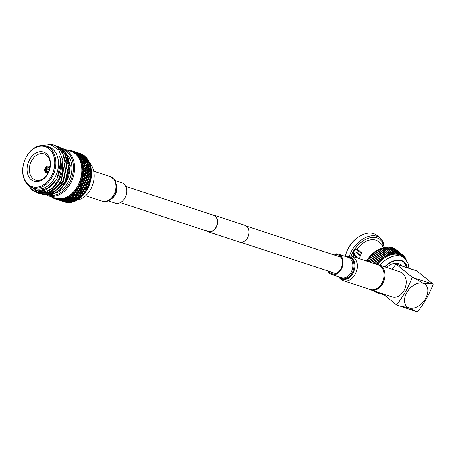 <?xml version="1.0" encoding="UTF-8"?>
<svg xmlns="http://www.w3.org/2000/svg" width="456" height="456" viewBox="0 0 456 456"><rect width="100%" height="100%" fill="white"/><g stroke="black" fill="none" stroke-linecap="round" stroke-linejoin="round"><path stroke-width="0.68" d="M206.682 230.707A8.567 6.264 -71.8 0 0 208.175 231.528A8.567 6.264 -71.8 0 0 216.389 226.432A8.567 6.264 -71.8 0 0 215.032 216.076A8.567 6.264 -71.8 0 0 213.539 215.255L125.765 186.333M206.739 231.055A8.812 6.447 -71.8 0 0 208.096 231.762L239.52 242.119A8.812 6.447 -71.8 0 0 247.973 236.875A8.812 6.447 -71.8 0 0 246.571 226.216A8.812 6.447 -71.8 0 0 245.037 225.372L213.613 215.021A8.812 6.447 -71.8 0 0 212.103 214.782M208.096 231.762A8.812 6.447 -71.8 0 0 216.549 226.518A8.812 6.447 -71.8 0 0 215.152 215.865A8.812 6.447 -71.8 0 0 213.613 215.021M377.488 264.68A13.133 9.604 108.2 0 1 379.141 265.016A13.133 9.604 108.2 0 1 382.721 283.717A13.133 9.604 108.2 0 1 370.922 289.965A13.133 9.604 108.2 0 1 369.388 289.246M370.922 289.965L392.132 296.953A13.133 9.604 -71.8 0 0 403.93 290.706A13.133 9.604 -71.8 0 0 400.351 272.004L379.141 265.016M402.038 265.939L400.471 264.668A14.147 9.297 129 0 0 398.458 263.579A14.147 9.297 129 0 0 386.563 267.461M406.991 267.569A18.189 11.953 129 0 0 403.948 262.285A18.189 11.953 129 0 0 401.36 260.883A18.189 11.953 129 0 0 384.961 266.931M406.148 267.296A18.189 11.953 129 0 0 403.469 261.926M383.41 245.647L378.389 241.583A18.189 11.953 -51 0 0 375.801 240.181A18.189 11.953 -51 0 0 356.991 249.039L361.226 252.47L360.952 254.454A18.189 11.953 -51 0 0 360.667 254.898L359.328 258.7M361.391 253.559L356.632 249.706A12.608 8.288 -51 0 1 357.054 249.09M360.217 255.736L355.412 251.843A12.608 8.288 -51 0 0 354.323 254.796M353.48 254.106L356.968 256.939L357.105 257.366L355.366 256.54L355.247 255.981L353.731 254.756A3.756 2.468 129 0 1 354.033 251.461A3.756 2.468 129 0 1 356.991 249.039M383.559 245.773A20.811 13.68 129 0 0 377.083 237.941A20.811 13.68 129 0 0 351.285 256.05M349.587 255.725A22.025 14.478 -51 0 1 376.964 236.328A22.025 14.478 -51 0 1 380.099 238.026A22.025 14.478 -51 0 1 384.037 246.263M346.326 252.875L346.531 252.276A20.811 13.68 -51 0 1 359.339 236.464L359.887 236.14A22.025 14.478 129 0 0 346.326 252.875A22.025 14.478 129 0 0 345.414 256.346M380.099 238.026L376.787 235.342A22.025 14.478 129 0 0 373.652 233.643A22.025 14.478 129 0 0 359.887 236.14M367.086 261.254A0.809 0.53 -51 0 1 367.855 260.125L368.283 260.034L368.18 259.652A0.809 0.53 -51 0 1 369.012 258.524L369.428 258.478L369.366 258.067A0.809 0.53 -51 0 1 370.261 256.99L370.665 256.984L370.642 256.557A0.809 0.53 -51 0 1 371.594 255.537L371.982 255.571L371.999 255.126A0.809 0.53 -51 0 1 373.002 254.169L373.373 254.243L373.424 253.787A0.809 0.53 -51 0 1 374.467 252.903L374.815 253.017L374.906 252.55A0.809 0.53 -51 0 1 375.983 251.746L376.308 251.9L376.439 251.427A0.809 0.53 -51 0 1 377.545 250.703L377.842 250.897L378.007 250.424A0.809 0.53 -51 0 1 379.13 249.785L386.688 255.913M376.987 264.52L376.941 264.206A0.809 0.53 -51 0 1 377.836 263.129L378.241 263.118L378.218 262.69A0.809 0.53 -51 0 1 379.17 261.67L379.557 261.704L379.569 261.26A0.809 0.53 -51 0 1 380.572 260.302L380.942 260.376L380.994 259.92A0.809 0.53 -51 0 1 382.042 259.036L382.39 259.15L382.481 258.689A0.809 0.53 -51 0 1 383.559 257.879L383.884 258.033L384.009 257.56A0.809 0.53 -51 0 1 385.115 256.836L385.411 257.03L385.577 256.557A0.809 0.53 -51 0 1 386.699 255.924L386.967 256.152L387.167 255.679A0.809 0.53 -51 0 1 388.301 255.138L388.54 255.406L388.768 254.938A0.809 0.53 -51 0 1 389.903 254.494L390.108 254.796L390.37 254.334A0.809 0.53 -51 0 1 391.499 253.998L391.67 254.323L391.96 253.878A0.809 0.53 -51 0 1 393.072 253.644L393.209 253.998L393.528 253.57A0.809 0.53 -51 0 1 394.611 253.439L394.708 253.821L395.056 253.411A0.809 0.53 -51 0 1 396.104 253.388L396.167 253.792L396.532 253.399A0.809 0.53 -51 0 1 397.546 253.49L397.569 253.912L397.951 253.547A0.809 0.53 -51 0 1 398.914 253.741L398.903 254.18L399.302 253.844A0.809 0.53 -51 0 1 400.208 254.14L400.157 254.596L400.573 254.283A0.809 0.53 -51 0 1 401.417 254.687L401.326 255.155L401.753 254.875A0.809 0.53 -51 0 1 402.528 255.377L402.397 255.85L402.83 255.605A0.809 0.53 -51 0 1 403.531 256.204L403.366 256.677L403.805 256.466A0.809 0.53 -51 0 1 404.426 257.161L404.227 257.629L404.66 257.463A0.809 0.53 -51 0 1 405.196 258.238L405.048 258.541M379.403 250.008L379.597 249.546A0.809 0.53 -51 0 1 380.726 249.004L388.216 255.069M380.994 249.215L381.199 248.805A0.809 0.53 -51 0 1 382.333 248.36L389.749 254.368M382.595 248.554L382.801 248.201A0.809 0.53 -51 0 1 383.918 247.847M384.197 248.041L384.391 247.745A0.809 0.53 -51 0 1 385.468 247.448M385.782 247.665L385.953 247.431A0.809 0.53 -51 0 1 386.996 247.198M387.338 247.443L387.48 247.277A0.809 0.53 -51 0 1 388.478 247.089M388.865 247.374L388.962 247.266A0.809 0.53 -51 0 1 389.914 247.135M390.342 247.454L390.382 247.414A0.809 0.53 -51 0 1 391.282 247.334M391.755 247.688A0.809 0.53 -51 0 1 392.582 247.676M393.118 248.075A0.809 0.53 -51 0 1 393.796 248.161M394.417 248.628A0.809 0.53 -51 0 1 394.919 248.788M405.156 258.649L405.401 258.575A0.809 0.53 -51 0 1 405.857 259.407M406.171 259.789A0.809 0.53 -51 0 1 406.524 260.273M383.941 247.42L381.911 245.733L382.641 245.721L381.621 244.895L383.485 245.71L384.642 247.3M379.939 265.278A21.825 14.347 -51 0 1 401.24 256.243A21.825 14.347 -51 0 1 404.347 257.925L402.454 256.392A21.825 14.347 129 0 0 399.348 254.71A21.825 14.347 129 0 0 377.323 264.628M355.292 256.033L356.968 256.939M382.641 245.721L382.265 246.388M353.058 256.631A18.189 11.953 -51 0 1 353.731 254.756M355.366 256.54L355.247 255.981M374.501 291.145A0.809 0.53 -51 0 1 373.88 290.939M375.978 291.629L375.676 291.823A0.809 0.53 -51 0 1 374.906 291.321L374.917 291.281M377.243 292.125L376.855 292.416A0.809 0.53 -51 0 1 376.012 292.011L376.08 291.663M378.218 292.78L378.127 292.86A0.809 0.53 -51 0 1 377.22 292.558L377.266 292.148M378.463 292.923L378.514 292.946A0.809 0.53 -51 0 0 379.249 293.322M385.411 257.03L377.842 250.897M383.884 258.033L376.308 251.9M382.39 259.15L374.815 253.017M380.942 260.376L373.373 254.243M379.557 261.704L371.982 255.571M378.241 263.118L370.665 256.984M376.821 264.463L369.428 258.478M371.64 262.759L368.283 260.034M360.394 255.371L356.94 252.573L355.412 251.843M431.724 283.814L423.191 283.307A14.387 9.456 -51 0 1 425.505 298.669A14.387 9.456 -51 0 1 409.174 307.885A14.387 9.456 -51 0 1 406.86 292.524A14.387 9.456 -51 0 1 423.191 283.307L414.304 278.08L433.2 284.168L416.926 270.984L395.979 264.081L392.069 269.274M398.555 305.691L409.174 307.885L415.975 311.431L396.503 304.876C403.121 296.759 408.371 287.554 412.252 277.265L414.304 278.08M433.2 284.168C429.318 294.456 424.069 303.662 417.451 311.779L415.975 311.431M412.252 277.265L395.979 264.081M396.503 304.876L383.012 293.949M49.732 195.248A23.854 17.442 -71.8 0 0 69.204 183.426A23.854 17.442 -71.8 0 0 63.498 149.75M61.948 148.462A24.664 18.035 108.2 0 1 63.475 148.861A24.664 18.035 108.2 0 1 70.201 183.985A24.664 18.035 108.2 0 1 48.04 195.709A24.664 18.035 108.2 0 1 47.276 195.43M49.105 170.818L49.014 170.783A2.023 1.476 108.2 0 1 47.27 171.616A2.023 1.476 108.2 0 1 47.008 171.49L47.538 171.673M47.823 171.655L46.837 171.348A2.023 1.476 108.2 0 1 46.654 168.868L49.379 169.911M49.442 169.364L46.797 168.617L45.309 167.7A3.637 2.662 108.2 0 1 48.518 166.07A3.637 2.662 108.2 0 1 49.083 166.366L50.114 166.691M50.103 166.782L49.225 166.48A3.637 2.662 108.2 0 1 49.966 167.66M31.743 160.506A13.743 10.049 -71.8 0 0 35.488 180.074A13.743 10.049 -71.8 0 0 47.834 173.542A13.743 10.049 -71.8 0 0 44.089 153.974A13.743 10.049 -71.8 0 0 31.743 160.506M65.236 151.677L70.304 165.79L66.086 182.4L60.488 189.371M43.656 192.865A23.427 17.128 108.2 0 1 42.944 192.5M42.682 192.358A23.427 17.128 108.2 0 1 41.923 191.879M41.673 191.708A23.427 17.128 108.2 0 1 40.983 191.184M43.155 194.729L52.771 194.45L59.833 190.004L65.533 182.617L69.626 163.761L67.363 155.154L62.5 148.884L57.878 146.393M42.077 194.33L43.024 194.683L52.508 194.364L59.571 189.913L65.265 182.525L69.363 163.675L67.095 155.069L62.238 148.793L56.772 146.062M40.977 194.011L50.587 193.732L57.65 189.286L63.35 181.893L67.448 163.043L65.179 154.436L60.317 148.16L55.695 145.669M39.894 193.612L40.84 193.965L50.325 193.64L57.388 189.194L63.088 181.807L67.18 162.957L64.912 154.345L60.055 148.075L54.589 145.344M38.794 193.287L48.41 193.013L55.467 188.562L61.167 181.174L65.265 162.325L62.996 153.718L58.134 147.442L53.512 144.951M37.711 192.894L38.663 193.247L48.142 192.922L55.204 188.476L60.904 181.089L64.997 162.233L62.734 153.626L57.872 147.356L53.38 144.911L47.954 144.221M42.55 194.507A25.257 18.468 108.2 0 1 42.208 194.364M42.083 194.307A25.257 18.468 108.2 0 1 41.154 193.857M35.363 190.505L38.726 193.053M38.851 193.122L39.769 193.561M32.65 189.211L34.354 190.859L37.586 192.837M28.517 185.392L32.439 190.226L36.742 192.614L46.227 192.29L53.289 187.843L58.984 180.456L62.141 172.465A25.257 18.468 -71.8 0 1 58.87 180.416A25.257 18.468 -71.8 0 1 52.56 188.174L58.208 180.052C61.862 172.026 62.375 164.223 59.742 156.647A23.427 17.128 108.2 0 1 56.607 179.157A23.427 17.128 108.2 0 1 48.741 187.889L37.905 191.064L28.888 185.689M28.107 185.045L32.171 190.141L36.48 192.529L45.959 192.204L52.56 188.174M47.703 146.655A21.871 15.994 108.2 0 1 54.691 178.091A21.871 15.994 108.2 0 1 34.04 188.106M40.903 145.612L50.667 144.598L58.647 149.87L62.825 160.045L62.141 172.465M46.096 146.125L48.712 146.986A21.825 15.954 108.2 0 1 54.663 178.068A21.825 15.954 108.2 0 1 35.055 188.442L32.433 187.581A21.825 15.954 108.2 0 1 26.488 156.499A21.825 15.954 108.2 0 1 46.096 146.125A21.825 15.954 108.2 0 1 52.041 177.202A21.825 15.954 108.2 0 1 32.433 187.581M26.437 156.71A21.016 15.367 108.2 0 1 48.98 148.73A21.016 15.367 108.2 0 1 51.043 176.649A21.016 15.367 108.2 0 1 28.5 184.629A21.016 15.367 108.2 0 1 26.437 156.71M47.732 173.964A15.356 11.229 108.2 0 1 31.259 179.795A15.356 11.229 108.2 0 1 29.748 159.395A15.356 11.229 108.2 0 1 46.221 153.564A15.356 11.229 108.2 0 1 47.732 173.964M56.134 192.814A21.825 15.954 -71.8 0 0 68.012 182.463A21.825 15.954 -71.8 0 0 67.762 155.359M64.649 153.404A21.825 15.954 108.2 0 1 65.664 154.441M69.449 162.216A21.825 15.954 108.2 0 1 66.183 181.864M89.604 162.798A21.016 15.367 108.2 0 1 93.736 180.895L93.679 181.18A19.408 14.193 108.2 0 1 91.536 187.678L91.417 187.94A21.016 15.367 108.2 0 1 90.516 189.65A21.016 15.367 108.2 0 1 77.338 200.036M93.736 180.895A21.016 15.367 108.2 0 1 91.417 187.94M80.735 153.712A25.468 18.622 108.2 0 1 81.687 154.117L80.735 153.712M82.507 154.538A25.468 18.622 108.2 0 1 83.402 155.08L82.507 154.538M83.819 155.827L83.494 155.239M84.166 155.616A25.468 18.622 108.2 0 1 84.993 156.288L83.585 155.616L84.166 155.616M85.352 157.058L84.993 156.288M85.694 156.938A25.468 18.622 108.2 0 1 86.446 157.73L85.072 156.995L85.694 156.938M86.777 158.694L86.446 157.73M87.073 158.483A25.468 18.622 108.2 0 1 87.74 159.389L86.412 158.602L87.073 158.483M88.008 160.352L87.74 159.389M88.293 160.244A25.468 18.622 108.2 0 1 88.869 161.253L87.586 160.409L88.293 160.244M87.86 161.903L86.218 160.768L87.17 160.512L88.84 161.629L87.86 161.903L87.558 162.598L89.097 162.205L88.869 161.253M89.336 162.194A25.468 18.622 108.2 0 1 89.809 163.294L88.578 162.41L89.336 162.194L88.84 161.629M89.946 164.086L89.809 163.294M90.185 164.314A25.468 18.622 108.2 0 1 90.556 165.494L89.376 164.57L89.946 164.228M85.973 167.472L84.531 166.195L85.699 165.796L87.164 167.061L85.534 168.053L90.659 166.423L90.556 165.494M90.841 166.577A25.468 18.622 108.2 0 1 91.103 167.825L89.98 166.867L90.841 166.577L90.442 165.944L89.325 166.32L87.814 165.083L88.909 164.719L90.442 165.944M91.149 168.828L91.103 167.825M91.291 168.965A25.468 18.622 108.2 0 1 91.445 170.27L90.373 169.284L91.291 168.965L90.944 168.31L89.752 168.72L88.316 167.443L89.479 167.038L90.944 168.31M91.428 171.234L91.445 170.27M91.536 171.45A25.468 18.622 108.2 0 1 91.576 172.79L90.562 171.787L91.536 171.45L91.234 170.772L89.969 171.211L88.606 169.906L89.843 169.472L91.234 170.772M91.502 173.707L91.576 172.79M91.565 173.998A25.468 18.622 108.2 0 1 91.491 175.372L90.533 174.352L91.565 173.998L91.502 173.571M91.365 176.233L91.491 175.372M91.382 176.592A25.468 18.622 108.2 0 1 91.2 177.971L90.294 176.951L91.382 176.592L91.177 175.896L89.769 176.364L88.555 175.03L89.935 174.557L91.177 175.896M90.989 179.197A25.468 18.622 108.2 0 1 90.693 180.57L89.849 179.556L90.989 179.197L91.2 177.971M90.385 181.784A25.468 18.622 108.2 0 1 89.986 183.141L89.194 182.132L90.385 181.784L90.693 180.57M89.587 184.327A25.468 18.622 108.2 0 1 89.085 185.649L88.344 184.663L89.587 184.327L89.986 183.141M88.601 186.8A25.468 18.622 108.2 0 1 88.002 188.066L87.307 187.108L88.601 186.8L89.085 185.649M87.427 189.172A25.468 18.622 108.2 0 1 87.09 189.776A25.468 18.622 108.2 0 1 86.743 190.374L86.087 189.445L87.427 189.172L88.002 188.066M63.475 148.861L70.754 151.261A24.664 18.035 108.2 0 1 77.474 186.384A24.664 18.035 108.2 0 1 55.318 198.109L48.04 195.709M76.374 192.318L75.622 191.212L77.48 190.956L78.25 192.079L75.838 192.17L76.699 192.797L78.58 192.569L79.327 193.663L77.429 193.868L76.699 192.797M79.07 191.97L78.295 190.83L80.131 190.545L80.923 191.697L78.523 191.856L79.407 192.46L81.265 192.198L82.029 193.327L80.159 193.566L79.407 192.46M77.947 190.329L77.149 189.16L78.956 188.847L79.777 190.027L77.389 190.255L78.295 190.83M67.887 200.087L67.277 199.42L69.295 199.591L69.905 200.287L67.887 200.087M70.794 200.366L70.178 199.654L72.191 199.779L72.8 200.52L70.794 200.366M66.388 199.34L66.998 199.99L64.98 199.745L64.37 199.124L66.388 199.34L66.65 198.628L66.12 199.038L64.746 198.907L63.777 198.32L63.68 199.215A25.468 18.622 108.2 0 1 62.717 199.432L61.799 198.759L61.651 199.597A25.468 18.622 108.2 0 1 60.694 199.682L59.833 198.93L59.639 199.705A25.468 18.622 108.2 0 1 58.704 199.66L57.901 198.844L57.673 199.54A25.468 18.622 108.2 0 1 56.766 199.369L56.025 198.485L55.769 199.101A25.468 18.622 108.2 0 1 55.484 199.015A25.468 18.622 108.2 0 1 54.897 198.805L54.23 197.87L53.95 198.4A25.468 18.622 108.2 0 1 53.124 197.978M73.684 200.577L73.068 199.825L75.069 199.899L75.696 200.686L73.684 200.577L72.396 199.05L71.917 199.443L69.905 199.335L68.611 197.801L69.283 198.577L71.29 198.656L71.917 199.443M76.426 200.537L75.947 199.927L77.469 199.956A25.468 18.622 108.2 0 1 76.426 200.537L76.175 200.292L75.696 200.686M67.003 199.118L66.394 198.406L68.4 198.531L69.021 199.272L67.003 199.118M70.178 199.654L69.283 198.577M78.381 199.38L77.885 198.708L79.39 198.673A25.468 18.622 108.2 0 1 78.381 199.38L75.673 199.563L75.04 198.725L77.018 198.719L77.662 199.591M72.795 199.483L72.168 198.679L74.163 198.719L74.795 199.546L72.795 199.483L72.396 199.05L73.068 199.825M69.637 201.826L69.033 201.25L71.045 201.512L71.655 202.116L69.637 201.826M72.396 202.093L71.934 201.615L73.473 201.78A25.468 18.622 108.2 0 1 72.396 202.093M63.834 200.8L63.219 200.321L65.236 200.674L65.852 201.187L63.834 200.8M68.143 201.13L68.748 201.689L66.736 201.347L66.126 200.822L68.143 201.13L68.463 200.44L67.876 200.874L65.858 200.577L65.248 200.007L67.266 200.264L67.876 200.874M62.335 200.155L62.951 200.617L60.323 199.756L62.335 200.155L62.7 199.506L62.067 199.939L60.694 199.682M68.765 200.993L68.155 200.372L70.173 200.583L70.783 201.238L68.765 200.993M71.666 201.335L71.062 200.668L73.074 200.834L73.684 201.535L71.666 201.335M62.951 200.099L62.341 199.574L64.359 199.882L64.969 200.44L62.951 200.099M74.425 201.444L73.957 200.902L75.491 200.999A25.468 18.622 108.2 0 1 74.425 201.444M75.673 195.573L74.978 194.57L76.904 194.41L77.611 195.436L75.177 195.31L75.975 196.006L77.913 195.88L78.597 196.872L76.648 196.969L75.975 196.006M78.455 195.373L77.748 194.336L79.652 194.136L80.37 195.196L77.947 195.145L78.763 195.818L80.683 195.658L81.39 196.684L79.452 196.821L78.763 195.818M74.129 194.632L74.818 195.624L72.863 195.721L72.191 194.758L74.129 194.632L74.163 193.897L74.978 194.57M81.208 195.117L80.484 194.045L82.359 193.811L83.106 194.911L80.689 194.929L81.527 195.578L82.975 195.43A25.468 18.622 108.2 0 1 82.069 196.371L81.527 195.578M74.67 194.125L73.963 193.087L75.867 192.888L76.591 193.954L71.398 194.062L71.546 195.111A25.468 18.622 108.2 0 1 70.669 195.801L69.58 195.481L69.66 196.507A25.468 18.622 108.2 0 1 68.748 197.083L67.688 196.673L67.705 197.665A25.468 18.622 108.2 0 1 66.764 198.126L65.749 197.619L65.704 198.571A25.468 18.622 108.2 0 1 64.746 198.907M69.01 198.235L68.383 197.437L70.378 197.471L71.011 198.303L69.01 198.235L68.611 197.801L68.132 198.195L66.764 198.126M77.6 198.309L76.944 197.385L78.899 197.3L79.566 198.252L77.138 197.978L74.755 198.343L74.111 197.459L76.078 197.414L76.733 198.326M80.267 197.989L79.754 197.248L81.231 197.157A25.468 18.622 108.2 0 1 80.267 197.989L79.566 198.252M71.888 198.32L71.256 197.476L73.239 197.471L73.883 198.343L71.888 198.32L71.472 197.921L71.011 198.303M70.971 197.095L70.327 196.211L72.293 196.165L72.954 197.077L70.971 197.095L70.532 196.73L71.256 197.476M75.12 196.051L75.787 197.003L73.821 197.06L73.159 196.137L75.12 196.051L75.177 195.31L74.818 195.624M65.63 201.997L67.63 202.475L65.63 201.997M68.36 202.578L67.887 202.247L69.42 202.555A25.468 18.622 108.2 0 1 68.36 202.578M59.918 200.423L61.896 201.005L59.918 200.423M64.125 201.404L62.13 200.908L64.125 201.404L64.535 200.794L63.851 201.233L61.218 200.366L63.851 201.233M58.391 199.888L56.419 199.295L58.391 199.888L58.847 199.323M70.367 202.47L69.905 202.065L71.444 202.304A25.468 18.622 108.2 0 1 70.367 202.47M64.729 201.432L64.108 200.999L66.12 201.404L66.736 201.865L64.729 201.432M69.016 201.922L69.631 202.435L67.003 201.569L69.016 201.922L69.358 201.25L68.748 201.689M58.984 199.996L60.973 200.526L58.984 199.996M52.531 197.009L53.05 197.864M61.161 200.879L63.184 201.444M61.161 200.885L63.623 201.695M64.49 201.98L65.487 202.242A25.468 18.622 108.2 0 1 64.49 201.98M59.85 200.452L60.426 200.629M66.394 202.413L67.425 202.532A25.468 18.622 108.2 0 1 66.394 202.413M60.87 200.788L62.831 201.41L60.87 200.788M65.031 201.922L63.048 201.381L65.031 201.922L65.464 201.335L64.752 201.774M68.788 150.617A24.823 18.149 108.2 0 1 70.047 150.885A24.823 18.149 108.2 0 1 71.843 151.5A24.823 18.149 108.2 0 1 73.541 152.367A24.823 18.149 108.2 0 1 75.126 153.484A24.823 18.149 108.2 0 1 76.579 154.829A24.823 18.149 108.2 0 1 77.885 156.397A24.823 18.149 108.2 0 1 79.031 158.158A24.823 18.149 108.2 0 1 79.994 160.107A24.823 18.149 108.2 0 1 80.775 162.211A24.823 18.149 108.2 0 1 81.362 164.451A24.823 18.149 108.2 0 1 81.749 166.805A24.823 18.149 108.2 0 1 81.932 169.25A24.823 18.149 108.2 0 1 81.903 171.747A24.823 18.149 108.2 0 1 81.67 174.283A24.823 18.149 108.2 0 1 81.236 176.82A24.823 18.149 108.2 0 1 80.598 179.333A24.823 18.149 108.2 0 1 79.766 181.796A24.823 18.149 108.2 0 1 78.757 184.178A24.823 18.149 108.2 0 1 77.571 186.458L78.022 187.501A25.468 18.622 108.2 0 1 77.372 188.545L76.226 188.613A24.823 18.149 108.2 0 1 74.738 190.608A24.823 18.149 108.2 0 1 73.125 192.432A24.823 18.149 108.2 0 1 71.398 194.062A24.823 18.149 108.2 0 1 69.58 195.481A24.823 18.149 108.2 0 1 67.688 196.673A24.823 18.149 108.2 0 1 65.749 197.619A24.823 18.149 108.2 0 1 63.777 198.32A24.823 18.149 108.2 0 1 61.799 198.759A24.823 18.149 108.2 0 1 59.833 198.93A24.823 18.149 108.2 0 1 57.901 198.844A24.823 18.149 108.2 0 1 56.025 198.485A24.823 18.149 108.2 0 1 54.23 197.87L54.874 198.77M59.405 200.201L60.067 200.469M87.677 166.885L86.201 165.625L87.33 165.243L88.829 166.491L87.256 167.489L87.164 167.061M84.012 166.377L85.443 167.66L84.212 168.087L82.815 166.793L85.147 165.699L85.044 165.243L83.893 165.636L82.416 164.377L83.545 163.995L85.044 165.243M85.546 165.072L84.029 163.835L85.124 163.476L86.663 164.701L85.546 165.072L85.147 165.699L86.771 165.186L86.663 164.701M87.147 164.542L85.597 163.322L86.657 162.991L88.225 164.189L87.147 164.542L86.771 165.186L88.339 164.701L88.225 164.189M88.133 162.535L89.741 163.71L88.692 164.04L87.113 162.849L88.133 162.535L87.558 162.598L87.421 162.028L86.412 162.33L84.799 161.162L85.791 160.882L87.421 162.028M84.223 173.195L82.969 171.861L84.32 171.399L85.597 172.727L83.704 173.633L85.597 172.727M86.195 172.522L84.901 171.194L86.212 170.743L87.535 172.066L85.688 172.995L87.62 172.362L87.535 172.066M88.054 170.099L89.41 171.41L88.111 171.861L86.782 170.544L89.313 169.301L89.222 168.902L87.997 169.336L86.594 168.042L87.797 167.62L89.222 168.902M84.326 170.612L82.998 169.296L84.269 168.851L85.625 170.162L83.836 171.114L85.717 170.493L85.625 170.162M86.059 168.224L87.455 169.524L86.19 169.968L84.822 168.657L86.059 168.224L85.443 167.66M83.06 158.688L81.35 157.611L82.245 157.428L83.978 158.477L83.06 158.688L82.815 159.406L82.65 158.785L81.698 159.024L80.022 157.918L80.946 157.702L82.65 158.785M84.377 158.397L82.633 157.354L83.499 157.206L85.261 158.221L84.377 158.397L84.155 159.121L83.978 158.477M85.642 158.152L83.876 157.149L84.713 157.035L86.497 158.015L85.642 158.152L85.449 158.887L85.261 158.221M80.587 157.149L78.848 156.106L79.714 155.958L81.476 156.972L80.587 157.149L80.37 157.873L80.193 157.234L79.572 157.371L79.031 158.158L80.142 158.375A25.468 18.622 108.2 0 1 80.615 159.321L79.994 160.107L81.088 160.421A25.468 18.622 108.2 0 1 81.464 161.441L80.775 162.211L81.835 162.621A25.468 18.622 108.2 0 1 82.12 163.704L81.362 164.451L82.382 164.952A25.468 18.622 108.2 0 1 82.57 166.092L81.749 166.805L82.724 167.392A25.468 18.622 108.2 0 1 82.81 168.577L81.932 169.25L82.855 169.917A25.468 18.622 108.2 0 1 82.844 171.131L81.903 171.747L82.77 172.493A25.468 18.622 108.2 0 1 82.656 173.719L81.67 174.283L82.479 175.098A25.468 18.622 108.2 0 1 82.262 176.324L81.236 176.82L81.972 177.697A25.468 18.622 108.2 0 1 81.664 178.912L80.598 179.333L81.271 180.262A25.468 18.622 108.2 0 1 80.866 181.459L79.771 181.796L80.364 182.77A25.468 18.622 108.2 0 1 79.874 183.928L78.757 184.178L79.281 185.193A25.468 18.622 108.2 0 1 78.706 186.299L77.571 186.458A24.823 18.149 108.2 0 1 76.226 188.607L76.602 189.667A25.468 18.622 108.2 0 1 75.878 190.636L74.738 190.608L75.04 191.674A25.468 18.622 108.2 0 1 74.254 192.557L73.125 192.432L73.348 193.498A25.468 18.622 108.2 0 1 72.51 194.285M81.863 156.904L80.091 155.901L80.934 155.792L82.724 156.767L81.863 156.904L81.67 157.639L81.476 156.972M83.095 156.716L81.293 155.752L82.109 155.678L83.921 156.613L83.095 156.716L82.929 157.457L82.724 156.767M83.243 155.621L85.084 156.516L84.28 156.579L82.456 155.656L83.243 155.621M83.362 163.294L81.812 162.074L82.872 161.743L84.445 162.94L83.362 163.294L82.986 163.938L84.559 163.459L84.445 162.94M84.913 162.792L83.328 161.601L84.354 161.293L85.962 162.467L84.913 162.792L84.559 163.459L86.087 163.009L85.962 162.467M85.483 160.273L83.807 159.167L84.73 158.95L86.429 160.033L85.483 160.273L85.209 160.979L86.594 160.649L86.429 160.033M86.839 159.931L85.135 158.859L86.024 158.677L87.757 159.725L86.839 159.931L86.594 160.649L87.586 160.409M82.627 161.082L81.014 159.913L82.006 159.634L83.642 160.78L82.627 161.082L82.302 161.76L83.779 161.35L83.642 160.78M81.698 159.024L81.424 159.731L83.391 159.269L85.061 160.387L84.081 160.655L82.433 159.52L83.807 159.167M87.626 186.373L88.738 186.111L86.896 186.55L85.962 185.273L87.62 184.851L88.584 186.139L88.122 186.253M81.932 187.661L81.048 186.424L82.775 186.037L83.676 187.291L81.356 187.707L82.308 188.203L84.064 187.838L84.936 189.069L83.163 189.417L82.308 188.203M85.221 185.455L86.15 186.726L84.44 187.12L83.528 185.86L85.221 185.455L84.959 184.868L85.962 185.273M85.54 184.708L84.565 183.415L86.195 182.981L87.187 184.281L84.959 184.868L87.33 184.287L88.344 184.663M88.498 182.332L89.53 183.648L87.911 184.087L86.902 182.782L88.498 182.332L88.162 181.824L90.396 181.197L88.732 181.551L87.66 180.228L89.182 179.761L89.467 180.103M80.649 185.877L79.743 184.617L81.436 184.207L82.371 185.484L80.074 185.957L81.048 186.424M83.841 185.13L84.959 184.868L83.117 185.307L82.177 184.024L83.841 183.603L84.805 184.891L84.349 185.005M84.354 191.138L83.534 189.947L85.312 189.605L86.155 190.813L83.79 191.104L84.713 191.657L86.093 191.417A25.468 18.622 108.2 0 1 85.323 192.546L84.713 191.657M86.554 187.285L87.455 188.533L85.711 188.909L84.833 187.672L86.554 187.285L86.15 186.726M85.574 177.726L84.423 176.386L85.882 175.913L87.056 177.253L85.016 178.062L87.056 177.253M87.7 177.048L86.515 175.708L87.94 175.235L89.142 176.575L87.153 177.418L89.142 176.575M83.779 176.592L84.913 177.931L83.391 178.393L82.285 177.065L83.779 176.592L83.368 176.176L85.363 175.326L83.915 175.799L82.73 174.46L84.155 173.987L85.363 175.326M85.99 175.121L84.77 173.782L86.155 173.314L87.398 174.648L85.454 175.526L87.398 174.648M88.008 174.443L86.754 173.109L88.105 172.647L89.382 173.975L87.489 174.882L89.382 173.975M89.992 171.986L91.314 173.308L89.974 173.77L88.686 172.442L91.422 171.103M87.176 179.641L86.07 178.307L87.563 177.84L88.692 179.174L86.617 179.949L88.8 179.311L90.282 181.095M84.126 182.845L83.123 181.539L84.719 181.089L85.751 182.406L83.551 183.038L85.751 182.406M86.976 180.433L88.042 181.756L86.458 182.206L85.414 180.889L86.976 180.433L86.617 179.949L84.947 180.308L83.876 178.98L85.403 178.518L85.671 178.837M82.411 181.733L83.408 183.033L81.755 183.46L80.78 182.166L82.411 181.733L82.097 181.192L84.383 180.576L82.673 180.958L81.63 179.641L83.191 179.185L84.257 180.508M89.353 178.969L88.207 177.635L89.661 177.162L90.835 178.495L88.692 179.174M83.391 178.393L85.016 178.062L86.503 179.846M77.571 152.657L78.079 152.834M77.338 152.88L75.422 152.122L78.056 152.988L77.338 152.88L77.326 153.615L77.024 152.845L74.391 151.979L77.024 152.845M77.115 152.515L79.059 153.199L77.115 152.515M77.212 152.566L74.299 151.591M74.579 151.797L72.646 151.084L75.274 151.951L74.579 151.797L74.596 152.521M73.792 151.409L76.306 152.327M79.31 155.467L77.509 154.504L78.324 154.43L80.142 155.371L79.31 155.467L79.144 156.208L78.934 155.519L78.352 155.61L77.885 156.397L79.019 156.516A25.468 18.622 108.2 0 1 79.572 157.371M82.764 155.234L80.9 154.39L83.522 155.257L82.764 155.234L82.69 155.975L82.428 155.234L79.806 154.367L82.428 155.234M80.501 155.336L78.677 154.407L81.305 155.274L80.501 155.336L80.364 156.077L80.142 155.371M80.074 154.025L78.175 153.227L80.803 154.088L80.074 154.025L80.028 154.766L79.743 154.008L77.115 153.142L79.743 154.008M79.908 153.507L81.835 154.236L79.908 153.507M77.868 154.008L76.021 153.119L78.649 153.985L77.868 154.008L77.765 154.749L77.52 154.025L76.973 154.065L76.579 154.829L77.719 154.852A25.468 18.622 108.2 0 1 78.352 155.61M73.433 151.318L72.475 150.982M71.119 150.548L71.142 150.543A25.468 18.622 108.2 0 1 71.427 150.634A25.468 18.622 108.2 0 1 72.014 150.839L71.843 151.5L72.96 151.244A25.468 18.622 108.2 0 1 73.786 151.666L73.541 152.367L74.676 152.201A25.468 18.622 108.2 0 1 75.445 152.743L75.126 153.484L76.272 153.41A25.468 18.622 108.2 0 1 76.973 154.065M69.238 150.104A25.468 18.622 108.2 0 1 70.144 150.28L70.623 150.548M69.124 150.149L68.178 150.52M76.904 194.41L76.904 193.68L77.748 194.336M79.652 194.136L79.623 193.418L80.484 194.045M82.029 193.327L82.302 193.105L82.359 193.811M77.429 193.868L76.591 193.954M80.159 193.566L79.327 193.663M77.913 195.88L77.947 195.145L77.611 195.436M80.683 195.658L80.689 194.929L80.37 195.196M72.863 195.721L73.159 196.137M83.106 194.911L83.551 194.644M82.975 195.43L83.408 194.843M79.777 190.027L80.011 189.856L80.131 190.545M78.58 192.569L78.523 191.856L78.25 192.079M80.923 191.697L81.179 191.503L81.265 192.198M85.711 188.909L84.936 189.069M83.163 189.417L82.593 189.422L83.534 189.947M86.896 186.55L86.321 186.669L87.455 188.533M85.312 189.605L85.135 188.949L86.087 189.445M86.743 190.374L86.155 190.813M86.093 191.417L86.515 190.642M87.62 184.851L87.33 184.287L89.769 183.722M82.775 186.037L82.542 185.427L83.528 185.86M87.911 184.087L87.187 184.281M83.117 185.307L82.371 185.484M84.44 187.12L83.676 187.291M81.755 183.46L83.551 183.038L86.321 186.669L87.307 187.108M84.064 187.838L83.858 187.205L84.833 187.672M67.003 202.059L67.391 201.427L66.736 201.865M70.264 201.997L69.631 202.435M61.252 200.68L61.685 200.093L60.973 200.526M69.42 202.555L70.173 202.156M68.314 202.036L67.63 202.475M68.212 202.19L67.585 202.464M62.181 201.136L62.632 200.572M79.452 196.821L78.962 196.559L78.597 196.872M76.648 196.969L76.175 196.673L75.787 197.003M82.069 196.371L81.39 196.684M73.821 197.06L73.359 196.73L72.954 197.077M78.899 197.3L78.962 196.559L79.754 197.248M76.078 197.414L76.175 196.673L76.944 197.385M81.231 197.157L81.88 196.382M73.239 197.471L73.359 196.73L74.111 197.459M74.755 198.343L74.317 197.978L73.883 198.343M71.29 198.656L71.472 197.921L72.168 198.679M79.931 198.103L79.39 198.673M77.018 198.719L77.138 197.978L77.885 198.708M74.163 198.719L74.317 197.978L75.04 198.725M71.045 201.512L71.335 200.811L70.783 201.238M65.236 200.674L65.578 200.007L64.969 200.44M66.12 201.404L66.485 200.748L65.852 201.187M63.224 200.811L63.612 200.184L62.951 200.617M69.295 199.591L69.529 198.867L69.021 199.272M75.673 199.563L75.251 199.164L74.795 199.546M67.043 199.124L67.277 199.42M72.191 199.779L72.396 199.05L70.532 196.73L68.748 197.083M73.963 193.087L73.131 192.443L78.147 199.289M75.069 199.899L75.251 199.164L75.947 199.927M77.469 199.956L78.056 199.409M70.173 200.583L70.441 199.876L69.905 200.287M73.074 200.834L73.308 200.116L72.8 200.52M67.266 200.264L67.556 199.568L66.998 199.99M70.828 200.372L71.062 200.668M76.124 200.475L75.491 200.999M73.695 200.577L73.957 200.902M81.122 154.128L81.105 154.858L80.803 154.088M78.985 153.985L78.911 154.726L78.649 153.985M83.807 156.009L83.522 155.257M81.652 155.257L81.55 155.998L81.305 155.274M79.789 156.003L80.091 155.901M78.364 153.045L78.381 153.769M76.283 152.777L76.243 153.518L75.958 152.76L75.445 152.743M89.849 179.556L88.8 179.311L90.835 178.495M82.673 180.958L82.097 181.192L83.123 181.539M84.947 180.308L86.617 179.949L87.66 180.228M84.719 181.089L84.383 180.576L85.414 180.889M88.732 181.551L88.042 181.756M86.458 182.206L88.162 181.824L89.194 182.132M83.841 183.603L83.408 183.033M86.195 182.981L85.882 182.44L86.902 182.782M80.78 182.166L79.771 181.796L82.097 181.192L83.551 183.038L84.565 183.415M80.114 183.871L81.174 183.62L82.177 184.024M83.915 175.799L83.368 176.176L84.423 176.386M89.974 173.77L89.467 174.238L91.508 173.616M85.882 175.913L85.454 175.526L86.515 175.708M87.94 175.235L87.489 174.882L88.555 175.03M89.935 174.557L89.467 174.238L90.533 174.352M85.033 178.079L86.07 178.307M89.769 176.364L89.233 176.774L91.377 176.09M87.563 177.84L87.153 177.418L88.207 177.635M89.661 177.162L89.233 176.774L90.294 176.951M81.63 179.641L80.598 179.333L82.832 178.701L83.876 178.98M87.991 160.187L87.757 159.725M84.081 160.655L83.779 161.35L85.209 160.979L85.061 160.387M85.791 160.882L86.218 160.768M84.354 161.293L84.799 161.162M81.812 162.074L83.328 161.601M86.412 162.33L86.087 163.009L88.578 162.41M85.124 163.476L85.597 163.322M82.416 164.377L84.029 163.835M86.657 162.991L87.113 162.849M84.28 156.579L84.143 157.32L83.921 156.613M85.329 157.24L85.084 156.516M80.969 157.713L81.35 157.611M82.297 157.457L82.633 157.354M83.573 157.246L83.876 157.149M86.748 158.517L86.497 158.015M84.753 158.962L85.135 158.859M81.014 159.913L82.433 159.52M86.076 158.705L86.412 158.602M87.997 169.336L87.541 169.888L87.455 169.524M89.752 168.72L89.313 169.301L91.132 168.703M86.19 169.968L85.717 170.493L88.606 169.906M89.843 169.472L89.313 169.301L90.373 169.284M86.212 170.743L85.717 170.493L86.782 170.544M82.969 171.861L81.903 171.747L84.901 171.194M89.969 171.211L89.496 171.741L89.41 171.41M88.111 171.861L87.62 172.362L90.562 171.787M86.155 173.314L85.688 172.995L86.754 173.109M82.73 174.46L81.67 174.283L83.704 173.633L84.77 173.782M88.105 172.647L87.62 172.362L88.686 172.442M83.893 165.636L83.471 166.24L84.531 166.195M88.692 164.04L88.339 164.701L89.866 164.251L89.741 163.71M85.699 165.796L86.201 165.625M87.33 165.243L87.814 165.083M88.909 164.719L89.376 164.57M89.325 166.32L88.926 166.942L88.829 166.491M84.212 168.087L83.756 168.64L86.594 168.042M87.797 167.62L87.256 167.489L88.316 167.443M89.479 167.038L89.98 166.867M82.998 169.296L81.932 169.25L84.822 168.657M52.736 197.471L52.235 197.442A25.468 18.622 108.2 0 1 51.465 196.901M54.23 197.881L54.23 197.87A24.823 18.149 108.2 0 1 53.352 197.459M78.022 187.501L78.592 188.322L77.372 188.545M75.04 191.674L75.542 192.415L74.254 192.557M76.602 189.667L77.138 190.454L75.878 190.636M63.68 199.215L64.091 199.625L62.717 199.432M65.704 198.571L66.12 199.038M59.639 199.705L58.704 199.66M61.651 199.597L62.067 199.939M71.546 195.111L72.002 195.755L70.669 195.801M73.348 193.498L73.826 194.193M67.705 197.665L68.132 198.195M69.66 196.507L70.099 197.095M57.673 199.54L56.766 199.369M53.95 198.4L54.492 198.463M67.271 149.944A25.468 18.622 108.2 0 1 68.206 149.984L68.634 150.252M70.144 150.28L70.047 150.885M82.724 167.392L83.665 168.275L82.81 168.577M82.382 164.952L83.374 165.813L82.57 166.092M82.77 172.493L83.613 173.4L82.656 173.719M82.855 169.917L83.744 170.818L82.844 171.131M80.142 158.375L81.276 159.138L80.615 159.321M79.019 156.516L80.193 157.234M81.835 162.621L82.878 163.453L82.12 163.704M81.088 160.421L82.177 161.219L81.464 161.441M80.279 186.589L81.157 187.821L79.378 188.168L78.529 186.954L80.279 186.589L80.074 185.957L78.706 186.299M79.281 185.193L79.891 186.042M82.741 190.095L83.556 191.275L81.732 191.577L80.934 190.409L82.741 190.095L82.593 189.422L80.575 189.89L79.749 188.698L81.533 188.356L82.376 189.565M81.972 177.697L82.718 178.598L81.664 178.912M82.479 175.098L83.271 176.005L82.262 176.324M80.364 182.77L81.02 183.648L80.581 183.757M81.436 184.207L81.174 183.62L79.874 183.928M81.271 180.262L81.966 181.157L80.866 181.459M74.676 152.201L75.958 152.76M72.96 151.244L73.786 151.666M77.719 154.852L78.934 155.519M76.272 153.41L77.52 154.025M71.142 150.543L72.014 150.839M71.427 150.634L72.544 151.141M83.91 191.788L84.702 192.945L82.849 193.213L82.074 192.079L83.91 191.788L83.79 191.104L83.556 191.275M79.749 188.698L78.808 188.174L77.571 186.458L78.529 186.954M78.592 188.322L79.378 188.168M80.934 190.409L80.011 189.856L81.179 191.503L81.732 191.577M78.956 188.847L78.808 188.174L80.011 189.856L80.575 189.89M83.186 193.709L82.302 193.105L83.534 194.701L83.186 193.709L84.605 193.509A25.468 18.622 108.2 0 1 83.756 194.547M82.074 192.079L81.179 191.503L82.302 193.105L82.849 193.213M44.335 190.528A21.825 15.954 -71.8 0 0 45.281 191.263M45.623 191.497A21.825 15.954 -71.8 0 0 46.478 192.005M47.167 192.352A21.825 15.954 -71.8 0 0 47.504 192.5M84.605 193.509L85.05 192.808M46.21 192.113A21.825 15.954 108.2 0 1 45.058 191.617M44.659 191.412A21.825 15.954 108.2 0 1 43.571 190.745M59.742 156.647L60.739 161.783L56.96 179.276L45.15 190.255L39.381 191.144M53.477 187.205L47.327 190.973L38.549 191.281M38.276 191.184L37.962 191.07M57.074 186.561L49.51 191.697L45.355 192.586M44.716 192.609L40.732 191.999M40.459 191.908L39.655 191.588M39.393 191.469L38.726 191.127M42.642 192.626L41.838 192.307M41.576 192.187L40.801 191.788M40.544 191.64L39.797 191.161M58.664 148.582L59.548 148.907M59.85 149.038L62.666 150.719M63.196 151.147L69.363 163.681M50.827 193.64L53.329 192.951L65.145 181.972L68.924 164.479L63.931 152.201M48.644 192.922L51.146 192.232L62.962 181.249L66.741 163.761L61.748 151.477M38.492 191.115L39.113 191.406M39.376 191.52L40.185 191.816M48.353 172.567A3.637 2.662 108.2 0 1 46.244 172.984A3.637 2.662 108.2 0 1 45.68 172.687L47.008 171.49M45.714 172.63L45.537 172.573A3.637 2.662 108.2 0 1 45.195 167.905L46.124 168.264M47.76 168.885L49.436 169.529M49.197 170.55A2.827 2.069 108.2 0 1 49.094 170.761L49.157 170.527A2.023 1.476 108.2 0 0 48.974 168.047L48.826 167.17A2.827 2.069 108.2 0 1 49.453 169.786M49.225 166.48L48.826 167.17M49.083 166.366L48.689 167.056L48.957 167.956M45.782 168.082A2.827 2.069 108.2 0 1 48.689 167.056M45.195 167.905L46.654 168.868M45.537 172.573L45.931 171.883A2.827 2.069 108.2 0 1 45.668 168.287M46.837 171.348L45.931 171.883M49.031 171.011L48.974 170.971A2.827 2.069 108.2 0 1 46.073 171.997M46.797 168.617A2.023 1.476 108.2 0 1 48.535 167.779A2.023 1.476 108.2 0 1 48.798 167.905M72.293 196.165L72.39 195.424L71.398 194.062L72.191 194.758M70.378 197.471L70.532 196.73L69.58 195.481L70.327 196.211M76.226 200.355L72.39 195.424L72.002 195.755M77.48 190.956L77.389 190.255L77.138 190.454M75.867 192.888L75.838 192.17L74.738 190.608L75.622 191.212M80.005 197.989L75.838 192.17L75.542 192.415M81.784 196.468L76.226 188.613L77.149 189.16M81.533 188.356L81.157 187.821M56.025 198.485L56.419 199.295M68.4 198.531L68.611 197.801L67.688 196.673L68.383 197.437M65.755 197.63L66.394 198.406M59.833 198.93L60.323 199.756M60.34 200.155L60.751 199.546L60.061 199.984M57.906 198.856L58.345 199.66M63.783 198.331L64.37 199.124M64.359 199.882L64.672 199.198L64.091 199.625M61.799 198.759L62.341 199.574M71.854 151.495L72.646 151.084M76.579 154.829L77.509 154.504M77.885 156.397L78.848 156.106M73.541 152.367L74.391 151.979M75.137 153.478L76.021 153.119M80.598 179.333L81.966 181.157M85.021 192.837L78.757 184.178L79.743 184.617M82.285 177.065L81.236 176.82L83.271 176.005M83.191 179.185L82.718 178.598M82.872 161.743L82.302 161.76L82.177 161.219M83.545 163.995L82.986 163.938L82.878 163.453M79.042 158.158L80.022 157.918M82.006 159.634L81.424 159.731L81.276 159.138M84.32 171.399L83.744 170.818M84.155 173.987L83.613 173.4M82.815 166.793L81.749 166.805L83.471 166.24L83.374 165.813M84.269 168.851L83.665 168.275M81.236 176.82L88.817 186.213M85.016 178.062L89.741 183.785M79.771 181.796L86.441 190.762M88.8 179.311L90.482 181.3M334.202 255.018A9.901 7.239 108.2 0 1 338.067 254.887A9.901 7.239 108.2 0 1 339.794 255.833A9.901 7.239 108.2 0 1 341.367 267.803A9.901 7.239 108.2 0 1 331.871 273.691A9.901 7.239 108.2 0 1 330.144 272.745A9.901 7.239 108.2 0 1 328.844 271.291M378.292 264.947A12.933 9.456 108.2 0 1 380.549 266.184A12.933 9.456 108.2 0 1 382.601 281.819A12.933 9.456 108.2 0 1 370.198 289.514L343.402 280.685A12.933 9.456 108.2 0 0 355.8 272.99A12.933 9.456 108.2 0 0 353.748 257.355A12.933 9.456 108.2 0 0 351.496 256.118L378.292 264.947M333.188 254.682A10.71 7.832 108.2 0 1 338.323 254.117A10.71 7.832 108.2 0 1 340.187 255.143A10.71 7.832 108.2 0 1 341.886 268.088A10.71 7.832 108.2 0 1 331.62 274.461A10.71 7.832 108.2 0 1 329.751 273.435A10.71 7.832 108.2 0 1 327.824 270.955M108.328 200.885L115.271 203.171A10.71 7.832 -71.8 0 0 124.893 198.081A10.71 7.832 -71.8 0 0 121.974 182.827L115.032 180.542M387.509 247.243A21.825 14.347 129 0 0 387.087 247.237M386.095 247.272A21.825 14.347 129 0 0 385.371 247.34L392.958 253.479M384.676 247.437A21.825 14.347 129 0 0 383.496 247.671M383.393 247.693A21.825 14.347 129 0 0 366.487 261.06M407.373 267.695A18.588 12.221 129 0 0 401.559 260.541A18.588 12.221 129 0 0 384.676 266.84M375.983 251.746L383.559 257.879M377.545 250.703L385.115 256.836M403.52 256.238L403.805 256.466M402.534 255.36L402.83 255.605M401.428 254.613L401.753 254.875M400.214 253.992L400.573 254.283M398.869 253.49L399.302 253.844M390.382 247.414L397.951 253.547M388.962 247.266L396.532 253.399M387.48 247.277L395.056 253.411M385.953 247.431L393.528 253.57M384.391 247.745L391.96 253.878M382.801 248.201L390.37 254.334M381.199 248.805L388.768 254.938M379.597 249.546L387.167 255.679M378.007 250.424L385.577 256.557M376.439 251.427L384.009 257.56M374.906 252.55L382.481 258.689M374.467 252.903L382.042 259.036M373.424 253.787L380.994 259.92M373.002 254.169L380.572 260.302M371.999 255.126L379.569 261.26M371.594 255.537L379.17 261.67M370.642 256.557L378.218 262.69M370.261 256.99L377.836 263.129M369.366 258.067L376.941 264.206M369.012 258.524L376.012 264.195M368.18 259.652L372.273 262.964M367.855 260.125L370.734 262.456M345.688 256.546A11.873 8.681 108.2 0 1 351.684 257.748A11.873 8.681 108.2 0 1 352.853 273.52A11.873 8.681 108.2 0 1 340.113 278.029A11.873 8.681 108.2 0 1 338.985 276.889M346.509 256.813A11.24 8.219 108.2 0 1 351 258.17A11.24 8.219 108.2 0 1 352.106 273.098A11.24 8.219 108.2 0 1 340.051 277.368A11.24 8.219 108.2 0 1 339.805 277.157M338.323 254.117L348.099 257.338A10.71 7.832 108.2 0 1 349.969 258.364A10.71 7.832 108.2 0 1 351.667 271.309A10.71 7.832 108.2 0 1 341.396 277.681L331.62 274.461M110.192 176.609L114.456 179.704L115.476 181.351L116.622 189.217L115.938 192.158L114.633 195.088L109.212 200.475L107.342 201.227L102.093 201.17A12.933 9.456 -71.8 0 0 113.715 195.025A12.933 9.456 -71.8 0 0 110.192 176.609L93.759 171.194M111.845 198.622A10.71 7.832 -71.8 0 0 115.111 194.86A10.71 7.832 -71.8 0 0 116.514 184.452M246.394 226.085L341.099 257.287M120.401 202.606L208.175 231.528M241.03 242.358L335.736 273.56M366.225 260.969L375.317 251.193L386.243 247.152M386.967 247.141L387.589 247.163M376.873 291.84L380.538 293.829L383.616 294.439M379.118 249.78L386.694 255.919M380.686 248.965L388.261 255.103M382.265 248.286L389.834 254.419M383.832 247.745L391.402 253.878M386.91 247.095L394.48 253.228M388.392 246.992L395.968 253.126M389.829 247.038L397.398 253.171M391.197 247.232L398.772 253.365M392.496 247.574L400.072 253.707M393.71 248.058L401.286 254.197M394.839 248.691L402.409 254.824M395.859 249.455L403.435 255.588M403.571 255.85L404.347 256.483M404.483 256.962L405.15 257.498M405.236 258.153L405.829 258.632M405.965 259.538L406.382 259.874M373.715 290.888L374 291.116M374.176 291.19L375.02 291.88M375.442 291.937L376.143 292.507M376.741 292.49L377.363 292.991M378.098 292.877L378.662 293.333M408.907 268.202L408.034 263.209L404.347 257.925M48.518 166.07L50.126 166.6M55.484 199.015L56.059 199.204M46.244 172.984L47.851 173.508M351.496 256.118L346.252 256.061L345.266 256.403M338.563 276.746L340.689 279.197L343.402 280.685M102.093 201.17L85.665 195.755"/></g></svg>
